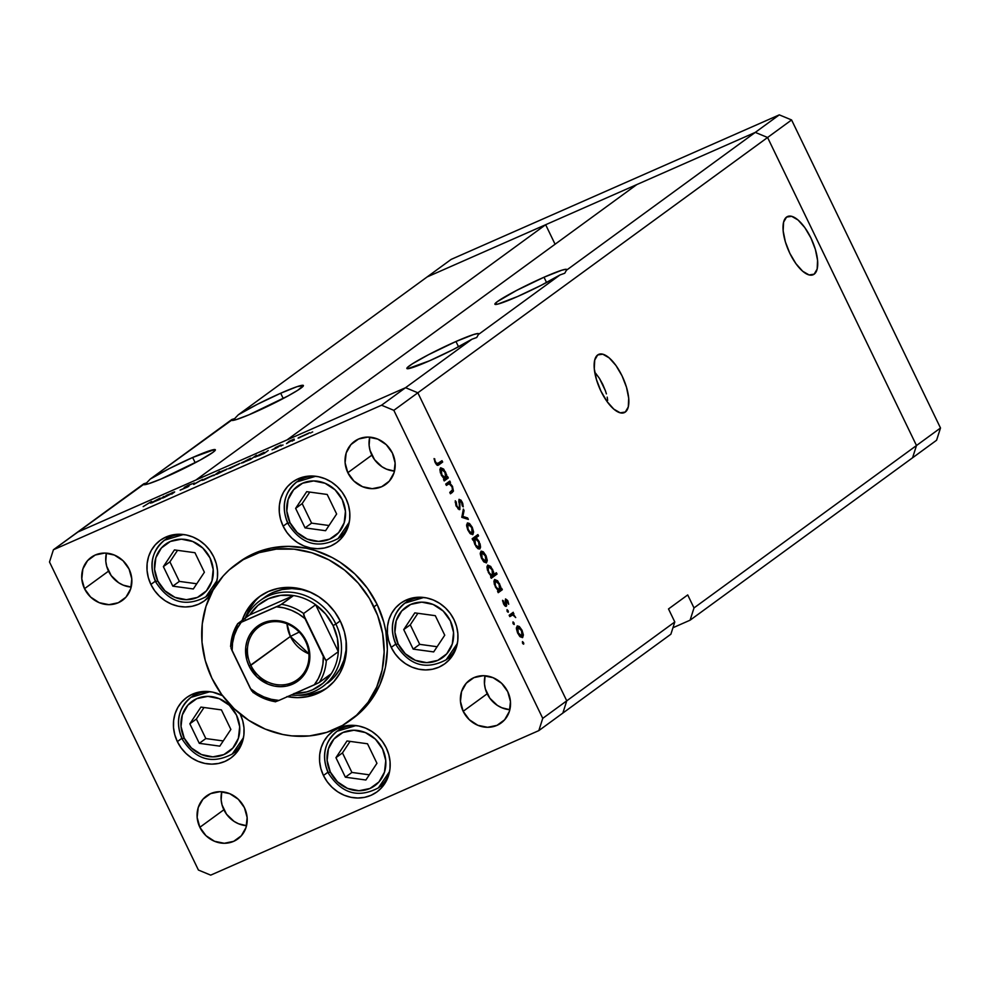 <?xml version="1.0" encoding="UTF-8"?>
<svg xmlns="http://www.w3.org/2000/svg" width="990" height="990" viewBox="0 0 990 990"><rect width="100%" height="100%" fill="white"/><g stroke="black" fill="none" stroke-linecap="round" stroke-linejoin="round"><path stroke-width="1.49" d="M427.148 276.928L755.283 132.388L767.584 137.499L916.493 445.525L912.582 457.776L936.59 440.241L940.5 428.002L936.59 440.241L912.582 457.776L916.493 445.525L912.582 457.776L690.092 620.186L912.582 457.776L916.493 445.525L940.5 428.002L694.002 607.934L690.092 620.186L672.952 627.734L690.092 620.186L694.002 607.934L916.493 445.525L767.584 137.499L916.493 445.525L767.584 137.499L791.592 119.963L940.5 428.002L791.592 119.963L417.842 392.795L566.75 700.833L562.852 713.072L670.886 634.206L674.796 621.955L566.75 700.833L562.852 713.072L670.886 634.206L674.796 621.955L668.51 608.949L687.716 594.928L694.002 607.934L687.716 594.928L668.51 608.949L674.796 621.955L566.75 700.833L417.842 392.795L566.75 700.833L417.842 392.795L767.584 137.499L755.283 132.388L767.584 137.499L755.283 132.388L779.291 114.865L791.592 119.963L779.291 114.865L566.441 270.245L566.008 269.28L561.763 270.221L544.005 277.237L546.567 282.509L544.005 277.237L516.508 290.466L497.388 301.603L494.876 304.165L497.834 304.103L517.597 296.517A39.885 3.205 154.2 0 1 494.901 304.239A39.885 3.205 154.2 0 1 544.005 277.237A39.885 3.205 154.2 0 1 566.713 269.515A39.885 3.205 154.2 0 1 566.441 270.245L564.745 273.24L559.981 274.96L478.405 334.509L477.972 333.543L473.727 334.484L455.969 341.5L458.531 346.785L455.969 341.5L428.472 354.729L412.57 363.701L407.41 367.463L406.841 368.429L407.645 368.738L429.561 360.781A39.885 3.205 154.2 0 1 406.865 368.503A39.885 3.205 154.2 0 1 455.969 341.5A39.885 3.205 154.2 0 1 478.677 333.779A39.885 3.205 154.2 0 1 478.405 334.509L476.71 337.503L471.945 339.224L405.554 387.696L417.842 392.795L393.834 410.33L542.743 718.356L566.75 700.833L542.743 718.356L393.834 410.33L381.546 405.219L405.554 387.696L287.063 439.882L405.554 387.696L417.842 392.795L405.554 387.696L77.418 532.224L143.822 483.764L146.557 482.934L150.27 479.049A39.885 3.205 154.2 0 1 192.654 457.491L195.203 462.763L192.654 457.491L169.327 468.567L150.27 479.049L231.858 419.488L234.593 418.671L238.305 414.785A39.885 3.205 154.2 0 1 280.69 393.228L283.239 398.5L280.69 393.228L257.363 404.304L238.305 414.785L427.148 276.928L755.283 132.388L566.441 270.245L564.745 273.24L559.981 274.96L478.405 334.509L476.71 337.503L471.945 339.224L405.554 387.696L77.418 532.224L195.909 480.039L77.418 532.224L53.41 549.759L381.546 405.219L53.41 549.759L49.5 561.998L198.408 870.037L49.5 561.998L53.41 549.759L143.538 484.481A39.885 3.205 154.2 0 1 143.822 483.764L146.557 482.934L150.27 479.049L231.573 420.218A39.885 3.205 154.2 0 1 231.858 419.488L234.593 418.671L238.305 414.785L451.168 259.392L779.291 114.865L451.168 259.392L427.148 276.928L545.651 224.73L195.909 480.039L545.651 224.73L555.081 244.233L545.651 224.73L427.148 276.928M166.246 476.772A39.885 3.205 154.2 0 1 143.55 484.481L148.488 483.776L160.924 479.061L199.906 460.239L212.875 452.405L215.387 449.844L214.583 449.534L192.654 457.491A39.885 3.205 154.2 0 1 215.362 449.769A39.885 3.205 154.2 0 1 166.246 476.772M254.281 412.508A39.885 3.205 154.2 0 1 231.573 420.218L236.523 419.512L248.96 414.798L287.942 395.975L297.693 390.308L303.423 385.568L297.037 386.669L280.69 393.228A39.885 3.205 154.2 0 1 303.398 385.506A39.885 3.205 154.2 0 1 254.281 412.508M814.164 274.168L809.09 274.948L802.68 271.248L795.923 263.649L789.834 253.316L785.355 241.808L783.164 230.88L783.585 222.193L786.567 217.082A31.816 12.783 -113.8 0 1 787.545 216.513A31.816 12.783 -113.8 0 1 811.491 239.196A31.816 12.783 -113.8 0 1 814.164 274.168A31.816 12.783 -113.8 0 1 813.186 274.737A31.816 12.783 -113.8 0 1 789.24 252.054A31.816 12.783 -113.8 0 1 786.567 217.082L791.654 216.315L798.051 220.003L804.821 227.601L810.897 237.934L815.376 249.443L817.567 260.37L817.146 269.057L814.164 274.168M625.296 412.05L620.21 412.818L613.8 409.13L607.043 401.532L600.967 391.186L596.487 379.677L594.285 368.75L594.718 360.075L597.688 354.952A31.816 12.783 -113.8 0 1 598.665 354.395A31.816 12.783 -113.8 0 1 622.623 377.079A31.816 12.783 -113.8 0 1 625.296 412.05A31.816 12.783 -113.8 0 1 624.319 412.62A31.816 12.783 -113.8 0 1 600.361 389.936A31.816 12.783 -113.8 0 1 597.688 354.952L602.774 354.185L609.184 357.885L615.941 365.471L622.029 375.816L626.509 387.325L628.7 398.252L628.279 406.94L625.296 412.05M595.609 373.205L599.445 378.39L595.609 373.205M602.712 384.318L599.445 378.39L605.373 390.666L602.712 384.318M606.4 393.884L605.373 390.666L606.4 393.884M607.662 400.393L607.192 397.139L607.662 400.393M636.793 184.585L755.283 132.388L636.793 184.585L287.063 439.882L636.793 184.585M517.597 296.517L540.936 285.429L559.981 274.96A39.885 3.205 154.2 0 1 517.597 296.517M429.561 360.781L452.9 349.693L471.945 339.224A39.885 3.205 154.2 0 1 429.561 360.781M346.178 641.136A53.175 48.51 53.9 0 1 327.48 683.137M300.675 695.302L298.077 695.227A56.801 51.814 -126.1 0 0 327.987 687.196M241.832 621.299L245.99 611.783L251.943 603.442L259.467 596.611L268.278 591.537L278.042 588.431L288.375 587.392L298.881 588.481L309.152 591.649L318.805 596.76L327.467 603.64L334.793 612.006L340.523 621.547A56.801 51.814 53.9 0 1 326.415 688.396A56.801 51.814 53.9 0 1 287.521 696.663M239.172 562.035L254.183 553.41L270.79 548.114L288.375 546.356L306.257 548.212L315.092 550.465L332.145 557.543L340.189 562.295L354.927 574.002L367.401 588.246L377.14 604.494A96.686 88.197 -126.1 0 0 239.11 562.085L235.917 564.424A96.686 88.197 53.9 0 1 373.948 606.833L377.14 604.494L383.774 622.104L385.828 631.212L387.35 649.613L385.357 667.644L379.95 684.61L371.312 699.88L365.879 706.687L353.071 718.319M349.928 720.609L353.133 718.27A96.686 88.197 -126.1 0 0 377.14 604.494L373.948 606.833A96.686 88.197 53.9 0 1 349.928 720.609A96.686 88.197 53.9 0 1 211.897 678.199A96.686 88.197 53.9 0 1 235.917 564.424M207.603 595.522A37.472 34.18 -126.1 0 0 210.709 594.594M150.888 584.434L155.319 581.204L150.888 584.434L148.327 577.615L147.065 570.512L147.151 563.421L148.587 556.615L151.322 550.329L155.257 544.834L160.219 540.33L166.035 536.988L172.47 534.934L179.277 534.254L186.207 534.971L192.988 537.05L199.361 540.429L205.066 544.958L209.905 550.49L213.679 556.776A37.472 34.18 53.9 0 1 215.399 586.278L217.416 577.789L217.515 570.698L216.253 563.607L213.679 556.776A37.472 34.18 53.9 0 0 160.194 540.342L160.194 540.342A37.472 34.18 53.9 0 0 150.888 584.434A37.472 34.18 53.9 0 0 204.373 600.868L198.544 604.234L192.097 606.276L185.291 606.969L178.361 606.251L171.579 604.16L165.206 600.782L159.501 596.252L154.663 590.733L150.888 584.434M210.585 594.854A37.472 34.18 53.9 0 1 204.373 600.868L210.585 594.854M339.855 537.261A37.472 34.18 -126.1 0 0 343.06 536.308M283.14 526.185L287.57 522.943L283.14 526.185L280.566 519.354L279.304 512.263L279.403 505.172L280.838 498.354L283.573 492.079L287.508 486.585L292.471 482.081L298.275 478.727L304.722 476.673L311.528 475.992L318.458 476.71L325.24 478.801L331.613 482.18L337.318 486.709L342.156 492.228L345.931 498.527A37.472 34.18 53.9 0 1 336.625 542.619A37.472 34.18 53.9 0 1 283.14 526.185A37.472 34.18 53.9 0 1 292.446 482.093A37.472 34.18 53.9 0 1 345.931 498.527L348.492 505.346L349.755 512.449L349.668 519.54L348.232 526.346L345.485 532.632L341.562 538.127L336.6 542.631L330.784 545.973L324.349 548.027L317.53 548.707L310.6 547.99L303.831 545.911L297.458 542.532L291.753 538.003L286.914 532.471L283.14 526.185M447.963 658.474A37.472 34.18 -126.1 0 0 451.168 657.521M391.248 647.398L395.678 644.156L391.248 647.398L388.674 640.567L387.412 633.476L387.498 626.385L388.946 619.567L391.681 613.293L395.604 607.798L400.566 603.281L406.383 599.94L412.818 597.886L419.636 597.205L426.566 597.923L433.348 600.014L439.709 603.393L445.426 607.922L450.264 613.441L454.039 619.74A37.472 34.18 53.9 0 1 444.733 663.832A37.472 34.18 53.9 0 1 391.248 647.398A37.472 34.18 53.9 0 1 400.554 603.306A37.472 34.18 53.9 0 1 454.039 619.74L456.6 626.559L457.863 633.662L457.776 640.753L456.328 647.559L453.593 653.846L449.67 659.34L444.708 663.845L438.892 667.186L432.457 669.24L425.638 669.921L418.708 669.203L411.927 667.124L405.566 663.745L399.849 659.204L395.022 653.685L391.248 647.398M380.16 786.567A37.472 34.18 -126.1 0 0 383.378 785.615M323.445 775.479L327.876 772.25L323.445 775.479L320.884 768.661L319.621 761.57L319.708 754.479L321.156 747.66L323.891 741.386L327.814 735.879L332.776 731.375L338.592 728.034L345.027 725.979L351.846 725.299L358.776 726.016L365.558 728.108L371.918 731.474L377.636 736.015L382.462 741.535L386.236 747.821A37.472 34.18 53.9 0 1 376.943 791.913A37.472 34.18 53.9 0 1 323.445 775.479A37.472 34.18 53.9 0 1 332.751 731.4A37.472 34.18 53.9 0 1 386.236 747.821L388.81 754.652L390.072 761.743L389.986 768.834L388.538 775.653L385.803 781.927L381.88 787.434L376.918 791.938L371.101 795.279L364.667 797.334L357.848 798.014L350.918 797.297L344.136 795.205L337.776 791.839L332.058 787.298L327.22 781.778L323.445 775.479M234.073 752.697A37.472 34.18 -126.1 0 0 237.278 751.732M240.149 713.951L242.723 720.77L243.986 727.873L243.887 734.964L242.451 741.77L239.716 748.056L235.781 753.551L230.819 758.055L225.015 761.397L218.567 763.451L211.761 764.132L204.831 763.414L198.049 761.335L191.676 757.956L185.972 753.427L181.133 747.896L177.358 741.609L181.789 738.367L177.358 741.609L174.797 734.778L173.535 727.687L173.621 720.596L175.057 713.778L177.804 707.504L181.727 702.009L186.689 697.505L192.506 694.151L198.94 692.109L205.759 691.428L212.689 692.134L222.54 695.673A37.472 34.18 53.9 0 0 186.665 697.517L186.665 697.517A37.472 34.18 53.9 0 0 177.358 741.609A37.472 34.18 53.9 0 0 230.843 758.043A37.472 34.18 53.9 0 0 240.199 714.062M487.179 693.78A26.594 24.255 -126.1 0 0 509.85 709.706L501.868 707.776L497.351 705.387L489.864 698.247L485.36 688.941L484.469 683.904L485.075 675.762A26.594 24.255 -126.1 0 0 487.179 693.78L463.171 711.303L487.179 693.78M507.734 691.676A26.594 24.255 53.9 0 1 501.138 722.972A26.594 24.255 53.9 0 1 463.171 711.303L460.461 701.427L461.55 691.565L466.278 683.199L473.925 677.63L483.33 675.687L493.057 677.68L501.633 683.298L507.734 691.676L510.456 701.563L509.367 711.426L504.64 719.779L496.992 725.361L487.587 727.291L477.861 725.311L469.285 719.693L463.171 711.303A26.594 24.255 53.9 0 1 469.78 680.019A26.594 24.255 53.9 0 1 507.734 691.676M108.516 571.156A26.594 24.255 -126.1 0 0 131.187 587.07L123.206 585.152L118.676 582.751L111.202 575.623L106.697 566.305L105.794 561.281L106.4 553.138A26.594 24.255 -126.1 0 0 108.516 571.156L84.509 588.679L108.516 571.156M129.071 569.052A26.594 24.255 53.9 0 1 122.463 600.336A26.594 24.255 53.9 0 1 84.509 588.679L81.786 578.804L82.875 568.928L87.603 560.575L95.25 555.006L104.655 553.064L114.382 555.056L122.958 560.662L129.071 569.052L131.794 578.927L130.705 588.803L125.978 597.156L118.33 602.724L108.925 604.667L99.186 602.675L90.622 597.069L84.509 588.679A26.594 24.255 53.9 0 1 91.117 557.395A26.594 24.255 53.9 0 1 129.071 569.052M371.832 455.165A26.594 24.255 -126.1 0 0 394.503 471.092L386.521 469.161L382.004 466.773L374.517 459.632L370.012 450.326L369.121 445.29L369.728 437.147A26.594 24.255 -126.1 0 0 371.832 455.165L347.824 472.688L371.832 455.165M392.387 453.061A26.594 24.255 53.9 0 1 385.778 484.358A26.594 24.255 53.9 0 1 347.824 472.688L345.102 462.813L346.191 452.95L350.918 444.584L358.566 439.016L367.971 437.073L377.71 439.065L386.273 444.683L392.387 453.061L395.109 462.949L394.02 472.812L389.293 481.165L381.645 486.746L372.24 488.676L362.513 486.696L353.937 481.078L347.824 472.688A26.594 24.255 53.9 0 1 354.432 441.404A26.594 24.255 53.9 0 1 392.387 453.061M223.864 809.771A26.594 24.255 -126.1 0 0 246.535 825.685L238.553 823.767L234.036 821.366L226.549 814.238L222.045 804.92L221.154 799.895L221.76 791.752A26.594 24.255 -126.1 0 0 223.864 809.771L199.856 827.293L223.864 809.771M244.419 807.667A26.594 24.255 53.9 0 1 237.823 838.951A26.594 24.255 53.9 0 1 199.856 827.293L197.146 817.418L198.223 807.543L202.95 799.19L210.61 793.621L220.003 791.678L229.742 793.671L238.305 799.277L244.419 807.667L247.141 817.542L246.052 827.417L241.325 835.77L233.677 841.339L224.272 843.282L214.545 841.29L205.97 835.684L199.856 827.293A26.594 24.255 53.9 0 1 206.465 796.01A26.594 24.255 53.9 0 1 244.419 807.667M446.379 485.409L445.723 484.048L449.807 481.066L450.475 482.427L449.732 482.959L452.43 486.288L453.445 491.127L450.425 493.787L449.769 492.426L452.715 489.58L451.811 486.412L449.213 483.751L446.379 485.409L449.052 483.739L451.96 486.721L452.541 490.174L449.769 492.426L450.425 493.787L452.517 492.253L452.579 486.597L449.732 482.959L450.475 482.427L449.807 481.066L445.723 484.048L446.379 485.409M459.236 508.155L456.217 506.15L456.848 505.878L456.167 501.856L455.19 502.289L456.167 501.856L455.264 500.779L456.279 506.298L459.892 509.528L459.125 509.615L455.932 505.531L455.264 500.779L456.848 505.878L458.605 508.13L459.509 507.524L458.989 499.406L461.018 500.185L462.738 503.378L463.221 506.831L461.13 501.584L459.608 500.878L459.892 509.528L459.855 500.606L458.679 501.138L459.781 500.655L462.219 502.091L459.1 499.307L459.521 507.214L457.912 508.749M461.81 517.337L463.37 509.095L464.075 510.568L462.875 516.433L467.639 517.943L468.357 519.416L461.81 517.337L468.357 519.416L467.639 517.943L462.875 516.433L464.075 510.568L463.37 509.095L461.81 517.337M467.329 523.054L469.52 523.512L472.242 527.249L473.604 531.964L472.663 534.674L469.891 533.301L467.738 529.774L466.637 525.826L467.329 523.054L467.998 530.343L472.886 534.538L473.604 531.964L472.242 527.249L469.52 523.512L466.624 524.799L469.52 523.512L467.565 522.918M480.979 551.282L483.516 552.049L486.164 556.071L487.266 560.649L486.313 562.902L483.528 561.528L481.388 558.001L480.286 554.054L480.979 551.282L481.647 558.57L486.523 562.765L487.241 560.192L485.88 555.477L483.157 551.739L480.261 553.026L483.157 551.739L481.214 551.145M500.903 588.877L501.67 588.332L502.326 589.693L498.23 592.676L497.574 591.315L498.279 590.795L494.394 584.496L493.923 581.204L494.641 579.496L497.661 580.821L500.594 586.464L500.903 588.877L499.566 583.791L494.641 579.496L495.309 586.835L498.279 590.795L497.574 591.315L498.23 592.676L502.326 589.693L501.67 588.332L500.903 588.877M522.584 643.252L522.534 641.594L523.809 643.562L522.844 643.71L523.661 644.168L523.512 642.572L522.435 641.644L522.584 643.252M517.114 626.039L519.304 626.497L522.027 630.234L523.388 634.937L522.448 637.647L519.676 636.285L517.523 632.759L516.421 628.811L517.114 626.039L517.782 633.328L522.658 637.523L523.388 634.937L522.027 630.234L519.304 626.497L516.396 627.771L519.304 626.497L517.349 625.903M513.08 623.589L513.154 621.943L514.293 624.282L513.204 623.824L514.157 624.517L514.008 622.908L512.931 621.98L513.08 623.589M509.8 616.621L509.145 615.26L513.241 612.278L513.303 614.072L515.716 617.574L512.919 614.852L509.8 616.621L512.709 614.84L515.716 617.574L513.303 614.072L513.241 612.278L509.145 615.26L509.8 616.621M507.152 611.325L507.103 609.667L508.377 611.634L507.412 611.783L508.229 612.241L508.08 610.644L507.004 609.716L507.152 611.325M505.63 604.927L503.464 603.69L503.39 600.93L502.673 601.252L503.39 600.93L502.574 600.311L503.551 603.888L506.039 606.387L506.694 605.298L505.073 606.004L506.694 605.298L506.298 602.873L505.655 603.158L505.952 600.98L505.234 601.301L506.138 600.336L505.135 600.782L506.138 600.336L507.387 601.375L508.687 604.271L507.895 601.004L505.568 598.925L507.598 600.46L508.687 604.271L506.261 600.287L506.459 606.115L505.383 606.226L503.873 604.506L502.574 600.311L505.556 604.964L505.469 598.987L505.841 604.271L504.504 605.422L505.506 604.977M493.911 574.497L496.349 572.715L497.017 574.076L491.263 578.271L490.607 576.91L491.312 576.39L487.427 570.091L486.969 566.787L487.674 565.092L490.706 566.416L493.614 572.084L493.911 574.497L492.599 569.374L487.674 565.092L488.342 572.43L491.312 576.39L490.607 576.91L491.263 578.271L497.017 574.076L496.349 572.715L493.911 574.497M473.579 539.562L472.824 540.119L472.168 538.758L477.91 534.563L478.566 535.924L476.178 537.669L480.088 543.931L480.571 547.111L479.853 548.943L478.182 548.819L476.141 546.765L473.641 540.701L474.915 544.649L479.853 548.943L479.172 541.604L476.178 537.669L478.566 535.924L477.91 534.563L472.168 538.758L472.824 540.119L473.579 539.562M446.886 477.143L447.653 476.586L448.309 477.947L444.213 480.93L443.557 479.568L444.262 479.061L440.377 472.762L439.907 469.458L440.624 467.75L443.644 469.074L446.577 474.73L446.886 477.143L445.55 472.044L440.624 467.75L441.293 475.089L444.262 479.061L443.557 479.568L444.213 480.93L448.309 477.947L447.653 476.586L446.886 477.143M438.273 463.407L435.179 462.639L437.543 463.827L441.998 460.684L442.666 462.045L437.308 465.288L435.204 462.701L434.078 458.568L435.81 462.367L434.078 458.568L435.204 462.701L438.879 464.817L442.666 462.045L441.998 460.684L436.243 464.409M173.869 492.612C175.341 491.622 174.735 491.683 172.074 492.81L162.694 498.143L166.778 495.161L174.488 492.129L163.956 497.586L171.344 493.268L173.213 492.686L171.777 494.146L174.648 491.906M188.781 486.251L185.687 486.721L189.201 484.803L184.4 487.303L187.605 486.981L180.131 490.149L188.397 486.511L180.131 490.149L187.407 486.894L184.152 487.538L187.791 485.446L192.023 483.838L185.687 486.721L189.028 485.979M193.768 484.457L192.963 483.627L194.337 483.021L194.795 483.677L202.591 479.383L193.768 484.457L202.591 479.383L194.795 483.677L194.337 483.021L192.963 483.627L193.768 484.457M202.529 480.002L213.568 475.027L202.121 480.435M228.888 468.394L239.927 463.419L228.48 468.827M255.272 456.774L264.12 453.47L268.216 450.475L264.12 453.47L254.851 457.194L263.983 452.331L254.851 457.207M311.033 432.816L310.328 433.001M298.51 437.729L309.548 432.754L298.101 438.162M292.681 440.909L291.963 441.082M286.481 443.619L289.303 441.193L294.141 439.077L286.481 443.619L294.141 439.077L289.303 441.193L286.481 443.619M281.408 445.871L280.69 446.057M275.208 447.69L280.974 445.005L276.631 447.022L278.895 446.539L276.346 448.049L272.052 449.831L277.386 447.307L275.208 447.69L277.386 447.307L274.465 448.928L280.974 445.005L275.059 447.938M241.82 462.689L250.668 459.397L256.41 455.202L250.668 459.397L241.399 463.122L250.544 458.259L241.399 463.122M226.71 469.347L218.444 472.75L219.52 471.45L213.766 475.646L219.52 471.45L218.394 472.638L227.032 469.087L216.587 474.334L227.131 468.926M150.938 502.722L159.786 499.43L163.87 496.436L159.786 499.43L150.505 503.155L160.17 498.081L150.505 503.168M143.166 506.62L151.569 501.423L143.166 506.62M538.832 730.608L210.709 875.135L538.832 730.608L542.743 718.356L538.832 730.608L562.852 713.072L538.832 730.608M562.852 713.072L566.75 700.833L562.852 713.072M198.408 870.037L210.709 875.135L198.408 870.037M381.546 405.219L393.834 410.33L417.842 392.795L405.554 387.696L381.546 405.219M194.634 693.309A37.472 34.18 -126.1 0 0 192.741 696.069M340.721 727.18A37.472 34.18 -126.1 0 0 338.828 729.952M408.511 599.099A37.472 34.18 -126.1 0 0 406.63 601.858M300.416 477.885A37.472 34.18 -126.1 0 0 298.522 480.645M168.164 536.135A37.472 34.18 -126.1 0 0 166.271 538.907M211.897 678.199L221.636 694.448L234.123 708.692L248.861 720.398L265.295 729.11L282.781 734.493L291.716 735.867L309.536 735.904L326.725 732.365L342.602 725.373L356.586 715.188L368.107 702.219L376.745 686.949L382.165 669.97L384.145 651.94L382.635 633.55L377.66 615.508L369.443 598.492L358.281 583.172L344.607 570.141L328.94 559.882L311.899 552.804L294.117 549.165L276.297 549.128L259.12 552.668L243.231 559.659L229.259 569.844L223.158 576.007L213.036 590.201L205.97 606.4L202.257 623.985L202.022 642.287L205.276 660.59L211.897 678.199M242.117 620.433A56.801 51.814 53.9 0 1 259.43 596.636A56.801 51.814 53.9 0 1 340.523 621.547L344.409 631.892L346.327 642.659L346.191 653.4L344 663.733L339.855 673.25L333.902 681.59L326.378 688.421L317.567 693.495L307.803 696.601L297.47 697.641L286.964 696.552M261.051 595.497A56.801 51.814 -126.1 0 0 245.322 618.094M255.135 601.103L249.183 609.444L245.037 618.96M311.009 694.262L320.76 691.156M264.8 597.205L273.054 592.453L282.187 589.545L291.864 588.58L301.703 589.595L311.318 592.552M346.116 640.307L345.993 650.368L343.951 660.045L340.065 668.955L334.484 676.764L327.443 683.162M230.608 646.606L230.72 645.629A50.762 46.295 -126.1 0 1 237.736 623.638L249.74 614.877L293.56 595.572L280.504 604.915L237.674 623.737A50.762 46.295 53.9 0 1 237.736 623.638L249.74 614.877L293.56 595.572L280.665 595.361L268.5 598.715L257.932 605.385L249.74 614.877A50.762 46.295 53.9 0 1 293.56 595.572A50.762 46.295 53.9 0 1 315.637 604.741A50.762 46.295 53.9 0 1 333.061 625.532L335.882 624.059A53.175 48.51 -126.1 0 0 290.417 592.206A53.175 48.51 -126.1 0 0 245.953 617.636A53.175 48.51 53.9 0 1 259.962 600.732L264.763 597.23A53.175 48.51 53.9 0 1 310.476 592.206M312.692 431.962L311.974 432.135M308.422 433.533L299.562 437.518L307.964 433.571M299.624 437.79L299.784 437.172M294.327 440.043L293.609 440.228M283.053 445.005L282.348 445.191M265.382 452.541L262.338 453.197L265.023 452.814L259.145 455.672L256.534 456.217L261.917 453.371L256.398 456.551L264.887 452.541M251.93 458.469L243.082 462.132M238.8 464.199L230.163 467.837M216.909 474.222L225.448 469.916M212.454 475.806L203.804 479.445M194.758 483.887L194.337 483.021L194.758 483.887M161.048 498.502L152.2 502.165M242.946 462.751L251.435 458.469M230.002 468.468L238.343 464.236M225.881 469.904L217.095 473.579M203.643 480.076L211.984 475.844M152.064 502.784L160.541 498.502M522.485 643.017L523.512 642.572L522.485 643.017M522.485 635.332L523.388 634.937L522.485 635.332M520.307 636.904L522.002 636.162L518.277 632.957L517.77 627.4L521.52 630.593L522.002 636.162L520.319 636.929M517.77 627.4L516.396 628.007L517.77 627.4L517.721 633.204L521.643 636.31M512.981 623.366L514.008 622.908L512.981 623.366M509.615 614.926L513.897 613.639L509.404 615.792L509.615 614.926M509.578 616.139L512.709 614.84M509.652 616.3L511.187 615.619L509.652 616.3M507.041 611.09L508.08 610.644L507.041 611.09M506.138 600.336L505.135 600.769M498.032 590.981L502.326 589.693L497.809 591.81L498.032 590.981M499.616 589.83L500.012 586.847L498.131 582.553L495.297 580.858L499.071 584.174L499.616 589.83L497.982 590.56L499.616 589.83L495.272 586.761L495.297 580.858L493.911 581.464L495.47 580.771L493.923 581.452M492.723 575.363L497.017 574.076L490.842 577.405L492.723 575.363M492.649 575.425L493.057 572.443L491.176 568.149L488.33 566.453L492.104 569.77L492.451 575.524L488.318 572.356L488.33 566.453L486.956 567.06L488.503 566.367L486.956 567.047M491.003 576.143L492.476 575.524L491.015 576.155M486.35 560.587L487.241 560.192L486.35 560.587M484.172 562.159L485.867 561.404L482.142 558.199L481.635 552.655L485.372 555.836L485.867 561.404L484.184 562.172M481.635 552.655L480.249 553.249L481.635 552.655L481.586 558.447L485.508 561.565M474.272 537.211L478.566 535.924L472.403 539.253L474.272 537.211M472.44 539.315L476.178 537.669L472.44 539.315M474.878 538.622L474.346 540.763L475.41 544.277L474.878 538.622L472.589 539.624L475.076 538.511L478.653 541.938L479.185 547.581L474.854 544.525L479.049 547.668L477.539 548.336L478.875 547.718M472.7 532.36L473.604 531.964L472.7 532.36M472.218 533.177L472.75 531.061L471.735 527.608L472.032 533.288L467.936 530.219L467.985 524.428L466.612 525.022L468.159 524.316L471.735 527.608L470.795 526.012L468.765 524.279L466.612 525.009M471.884 533.325L470.522 533.932M462.961 511.063L464.075 510.568L462.961 511.063M461.761 516.916L462.875 516.433L461.761 516.916M465.993 518.661L467.639 517.943L465.993 518.661M457.9 508.749L459.075 508.229M463.221 506.831L462.219 502.091L461.575 502.375L462.281 505.853L463.221 506.831M459.781 500.655L458.679 501.138M458.865 502.475L459.533 502.178L458.865 502.475M459.286 504.925L459.966 504.628L459.286 504.925M446.181 483.714L450.475 482.427L445.958 484.543L446.181 483.714M445.995 484.617L449.732 482.959L445.995 484.617M450.178 493.28L452.517 492.253L450.178 493.28M447.851 484.333L449.052 483.739M444.015 479.234L448.309 477.947L443.792 480.063L444.015 479.234M443.953 478.814L445.587 478.083L441.812 474.779L441.28 469.124L445.055 472.428L445.587 478.083L443.966 478.826M445.587 478.083L445.995 475.113L444.114 470.819L441.936 468.988L439.894 469.73L441.28 469.124L441.255 475.027L445.24 478.244M441.28 469.124L439.894 469.706M438.372 463.345L442.666 462.045L436.924 465.065L438.372 463.345M437.63 465.362L438.879 464.817L437.63 465.362M438.211 465.213L438.879 464.817M434.189 459.372L434.895 459.063L434.189 459.372M434.746 461.6L435.414 461.303L434.746 461.6M522.002 636.162L522.398 633.117L520.579 628.996L518.55 627.264L516.396 627.982M495.297 580.858L494.79 583.036L495.631 586.08L497.302 588.815L499.257 589.99M488.33 566.453L487.822 568.631L488.664 571.675L490.335 574.41L492.29 575.586M485.867 561.404L486.251 558.36L484.444 554.239L482.402 552.507L480.261 553.237M479.185 547.581L479.358 543.72L477.192 539.637L475.237 538.461L472.577 539.612M467.985 524.428L467.453 526.532L468.295 529.539L470.46 532.744L472.044 533.276L470.547 533.944M196.936 694.002A35.046 31.965 53.9 0 1 198.644 692.171M184.227 738.119A31.185 28.438 53.9 0 1 196.824 698.631A31.185 28.438 53.9 0 1 236.486 715.102L239.679 726.685L238.392 738.255L232.848 748.056L223.888 754.59L212.85 756.867L201.44 754.541L191.392 747.957L184.227 738.119L181.034 726.536L182.309 714.966L187.865 705.165L196.824 698.631L207.863 696.354L219.273 698.68L229.321 705.264L236.486 715.102A31.185 28.438 53.9 0 1 223.888 754.59A31.185 28.438 53.9 0 1 184.227 738.119L182.024 738.874L184.227 738.119M209.929 691.688L190.971 697.368A35.046 31.965 53.9 0 1 209.929 691.688M182.271 738.614L182.271 738.614A35.046 31.965 53.9 0 1 190.971 697.368C178.163 708.345 175.18 722.18 182.024 738.862C195.265 759.639 212.021 764.676 232.304 753.984L243.49 737.661A35.046 31.965 53.9 0 1 232.304 753.984L239.172 748.972M189.845 723.801L199.287 743.329L219.792 746.138L230.868 729.42L221.426 709.892L200.921 707.083L189.845 723.801L196.379 719.037L205.821 738.552L223.233 740.941L205.821 738.552L199.287 743.329L205.821 738.552L196.379 719.037L189.845 723.801L200.921 707.083L221.426 709.892L230.868 729.42L219.792 746.138L199.287 743.329L189.845 723.801M239.592 748.267A35.046 31.965 53.9 0 1 237.315 749.331M204.014 707.516L196.379 719.037L204.014 707.516M410.813 599.792A35.046 31.965 53.9 0 1 412.521 597.948M398.116 643.908A31.185 28.438 53.9 0 1 410.714 604.42A31.185 28.438 53.9 0 1 450.363 620.891L453.556 632.474L452.282 644.045L446.738 653.846L437.766 660.38L426.739 662.657L415.33 660.318L405.281 653.734L398.116 643.908L394.923 632.325L396.198 620.755L401.742 610.954L410.714 604.42L421.74 602.143L433.15 604.469L443.198 611.053L450.363 620.891A31.185 28.438 53.9 0 1 437.766 660.38A31.185 28.438 53.9 0 1 398.116 643.908L395.913 644.663L398.116 643.908M423.807 597.477L404.861 603.158A35.046 31.965 53.9 0 1 423.807 597.477M396.149 644.403L396.149 644.403A35.046 31.965 53.9 0 1 404.861 603.158C392.04 614.134 389.07 627.969 395.913 644.651C409.155 665.429 425.91 670.465 446.181 659.773L457.368 643.451A35.046 31.965 53.9 0 1 446.181 659.773L453.061 654.749M403.734 629.591L413.177 649.118L433.682 651.915L444.745 635.209L435.303 615.681L414.798 612.872L403.734 629.591L410.268 624.826L419.698 644.341L437.11 646.73L419.698 644.341L413.177 649.118L419.698 644.341L410.268 624.826L403.734 629.591L414.798 612.872L435.303 615.681L444.745 635.209L433.682 651.915L413.177 649.118L403.734 629.591M453.482 654.043A35.046 31.965 53.9 0 1 451.205 655.12M417.891 613.293L410.268 624.826L417.891 613.293M343.023 727.885A35.046 31.965 53.9 0 1 344.73 726.041M330.314 772.002A31.185 28.438 53.9 0 1 342.924 732.501A31.185 28.438 53.9 0 1 382.573 748.985L385.766 760.568L384.491 772.138L378.947 781.939L369.975 788.473L358.949 790.75L347.539 788.411L337.479 781.828L330.314 772.002L327.133 760.407L328.408 748.836L333.952 739.035L342.924 732.501L353.95 730.236L365.36 732.563L375.408 739.146L382.573 748.985A31.185 28.438 53.9 0 1 369.975 788.473A31.185 28.438 53.9 0 1 330.314 772.002L328.123 772.745L330.314 772.002M356.016 725.559L337.058 731.239A35.046 31.965 53.9 0 1 356.016 725.559M328.358 772.485L328.358 772.485A35.046 31.965 53.9 0 1 337.058 731.239C324.25 742.228 321.267 756.051 328.111 772.745C341.352 793.522 358.12 798.559 378.39 787.867L389.577 771.544A35.046 31.965 53.9 0 1 378.39 787.867L385.271 782.843M335.944 757.684L345.374 777.199L365.879 780.009L376.955 763.29L367.513 743.775L347.007 740.966L335.944 757.684L342.466 752.907L351.908 772.435L369.32 774.824L351.908 772.435L345.374 777.199L351.908 772.435L342.466 752.907L335.944 757.684L347.007 740.966L367.513 743.775L376.955 763.29L365.879 780.009L345.374 777.199L335.944 757.684M385.679 782.137A35.046 31.965 53.9 0 1 383.415 783.201M350.101 741.386L342.466 752.907L350.101 741.386M302.717 478.578A35.046 31.965 53.9 0 1 304.425 476.747M290.008 522.695A31.185 28.438 53.9 0 1 302.606 483.207A31.185 28.438 53.9 0 1 342.268 499.678L345.448 511.261L344.173 522.831L338.63 532.632L329.658 539.166L318.632 541.443L307.222 539.105L297.173 532.521L290.008 522.695L286.815 511.112L288.09 499.542L293.634 489.741L302.606 483.207L313.632 480.93L325.042 483.256L335.103 489.84L342.268 499.678A31.185 28.438 53.9 0 1 329.658 539.166A31.185 28.438 53.9 0 1 290.008 522.695L287.805 523.45L290.008 522.695M315.699 476.264L296.752 481.944A35.046 31.965 53.9 0 1 315.699 476.264M288.041 523.19L288.041 523.19A35.046 31.965 53.9 0 1 296.752 481.944C283.944 492.921 280.962 506.756 287.805 523.438C301.047 544.215 317.802 549.252 338.085 538.56L349.26 522.237A35.046 31.965 53.9 0 1 338.085 538.56L344.953 533.548M295.626 508.377L305.069 527.905L325.574 530.714L336.637 513.996L327.207 494.468L306.702 491.659L295.626 508.377L302.16 503.613L311.603 523.128L329.014 525.517L311.603 523.128L305.069 527.905L311.603 523.128L302.16 503.613L295.626 508.377L306.702 491.659L327.207 494.468L336.637 513.996L325.574 530.714L305.069 527.905L295.626 508.377M345.374 532.843A35.046 31.965 53.9 0 1 343.097 533.907M309.796 492.079L302.16 503.613L309.796 492.079M170.466 536.84A35.046 31.965 53.9 0 1 172.173 534.996M157.757 580.944A31.185 28.438 53.9 0 1 170.354 541.456A31.185 28.438 53.9 0 1 210.016 557.927L213.197 569.51L211.922 581.093L206.378 590.882L197.418 597.416L186.38 599.692L174.97 597.366L164.922 590.783L157.757 580.944L154.564 569.361L155.838 557.791L161.382 547.99L170.354 541.456L181.393 539.179L192.79 541.518L202.851 548.101L210.016 557.927A31.185 28.438 53.9 0 1 197.418 597.416A31.185 28.438 53.9 0 1 157.757 580.944L155.554 581.699L157.757 580.944M183.459 534.513L164.501 540.193A35.046 31.965 53.9 0 1 183.459 534.513M155.801 581.439L155.801 581.439A35.046 31.965 53.9 0 1 164.501 540.193C151.693 551.17 148.71 565.005 155.554 581.699C168.795 602.477 185.551 607.514 205.833 596.809L217.02 580.486A35.046 31.965 53.9 0 1 205.833 596.809L211.798 592.453M163.375 566.626L172.817 586.154L193.322 588.963L204.386 572.245L194.956 552.717L174.45 549.92L163.375 566.626L169.909 561.862L179.351 581.39L196.763 583.766L179.351 581.39L172.817 586.154L179.351 581.39L169.909 561.862L163.375 566.626L174.45 549.92L194.956 552.717L204.386 572.245L193.322 588.963L172.817 586.154L163.375 566.626M212.318 591.5A35.046 31.965 53.9 0 1 210.845 592.156M177.544 550.341L169.909 561.862L177.544 550.341M250.854 665.317A32.633 29.762 -126.1 0 0 292.347 682.555A32.633 29.762 -126.1 0 0 305.539 641.223L306.281 641.037A34.081 31.086 53.9 0 1 292.496 684.201A34.081 31.086 53.9 0 1 249.158 666.196L290.392 636.446A32.633 29.762 -126.1 0 0 308.917 653.833L290.392 636.446L299.19 632.078L290.392 636.446L287.013 623.836A32.633 29.762 -126.1 0 0 290.392 636.446L250.854 665.317A32.633 29.762 53.9 0 1 258.959 626.905A32.633 29.762 53.9 0 1 305.539 641.223A32.633 29.762 53.9 0 1 297.433 679.623A32.633 29.762 53.9 0 1 250.854 665.317L249.158 666.196L246.819 659.984L245.755 647.089L247.067 640.889L249.554 635.172L253.131 630.172L257.647 626.076L262.932 623.032L268.785 621.163L274.985 620.544L287.459 623.094L293.25 626.163L302.841 635.308L306.281 641.037L309.759 653.697L309.672 660.144L308.36 666.344L305.873 672.062L302.309 677.061L297.792 681.157L292.496 684.201L286.642 686.07L280.442 686.689L274.143 686.033L267.981 684.14L256.992 676.95L249.158 666.196A34.081 31.086 53.9 0 1 262.932 623.032A34.081 31.086 53.9 0 1 306.281 641.037L305.539 641.223A32.633 29.762 -126.1 0 0 264.033 623.985A32.633 29.762 -126.1 0 0 250.854 665.317M259.962 600.732A53.175 48.51 53.9 0 1 335.882 624.059L340.201 620.903L335.882 624.059A53.175 48.51 53.9 0 1 322.678 686.639A53.175 48.51 53.9 0 1 291.122 695.067A53.175 48.51 -126.1 0 0 335.882 624.059L333.061 625.532L325.623 614.035L315.637 604.741L338.32 651.668L337.392 638.389L333.061 625.532A50.762 46.295 53.9 0 1 338.32 651.668A50.762 46.295 53.9 0 1 331.304 673.67A50.762 46.295 53.9 0 1 294.636 693.52M293.956 693.52L306.603 691.936L312.543 689.82L323.111 683.162L331.304 673.67A50.762 46.295 -126.1 0 0 338.32 651.668L326.316 660.441L325.574 660.095L303.559 614.716M303.633 613.515A50.762 46.295 -126.1 0 0 281.544 604.333L276.495 606.796A48.349 44.092 53.9 0 1 305.031 618.651L303.633 613.515L315.637 604.741A50.762 46.295 -126.1 0 0 293.56 595.572L281.544 604.333A50.762 46.295 53.9 0 1 303.633 613.515L315.637 604.741L338.32 651.668L326.316 660.441A50.762 46.295 53.9 0 1 319.3 682.432L331.304 673.67L319.3 682.432A50.762 46.295 -126.1 0 0 326.316 660.441L323.656 657.15L305.031 618.651L298.572 613.936L291.53 610.323L284.105 607.922L276.495 606.796L238.961 623.292M275.48 701.724L278.933 700.437L271.322 699.311L263.897 696.91L256.856 693.309L250.396 688.582L253.403 692.554A50.762 46.295 53.9 0 0 275.48 701.724L278.933 700.437A48.349 44.092 53.9 0 1 250.396 688.582L232.118 650.764A48.349 44.092 53.9 0 1 241.176 622.351L237.142 628.601L234.246 635.555L232.551 643.017L232.118 650.764L230.967 647.992L251.732 691.008M319.3 682.432L314.251 684.882L318.285 678.633L321.193 671.678L322.889 664.216L323.322 656.469A48.349 44.092 53.9 0 1 314.251 684.882L278.933 700.437L318.025 683.125M448.631 483.85L446.156 484.952M190.971 697.368L197.839 692.344M404.861 603.158L411.729 598.133M337.058 731.239L343.938 726.227M296.752 481.944L303.621 476.92M164.501 540.193L171.369 535.182M275.418 701.823L252.92 692.443M230.571 646.037L237.649 623.7"/></g></svg>
